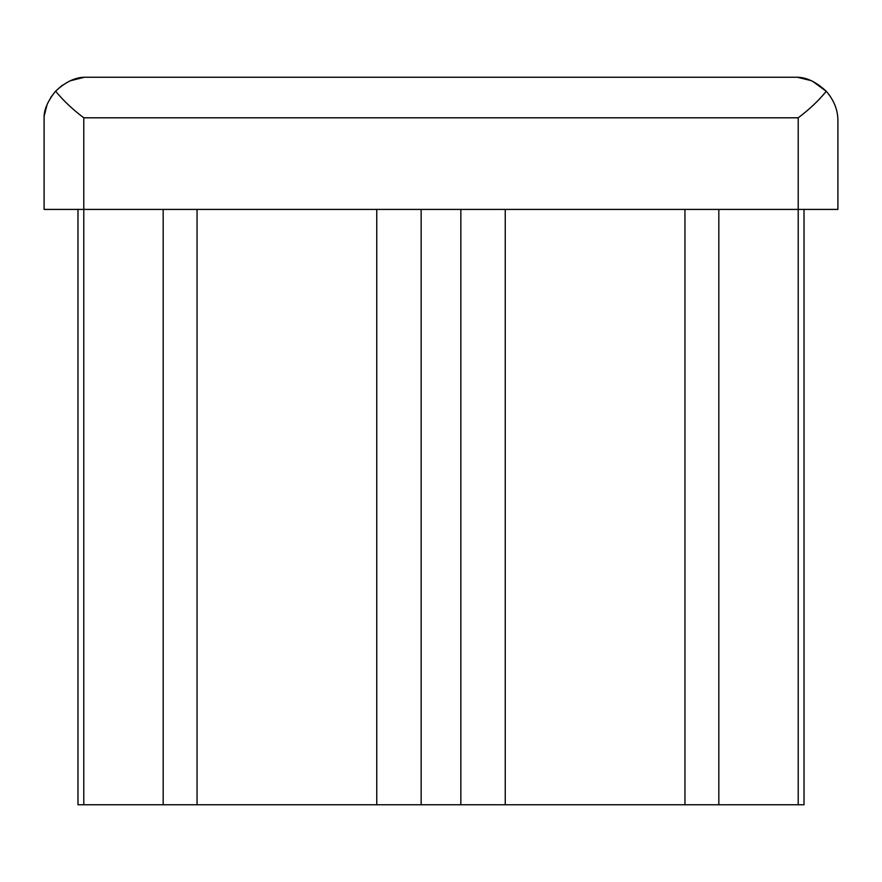 <?xml version="1.0" encoding="UTF-8"?>
<svg xmlns="http://www.w3.org/2000/svg" width="882" height="882" viewBox="0 0 882 882"><rect width="100%" height="100%" fill="white"/><g stroke="black" fill="none" stroke-linecap="round" stroke-linejoin="round"><path stroke-width="1.32" d="M804.02 209.409L804.02 804.759L798.21 804.759L798.21 209.409L837.9 209.409L837.9 121.077C838.021 110.338 834.152 100.405 826.269 91.287C818.716 100.603 809.356 109.434 798.21 117.802L83.79 117.802C72.556 109.357 63.162 100.471 55.599 91.144C48.212 100.416 44.376 108.784 44.1 116.259L47.198 104.219M812.443 81.199L826.269 91.287C816.368 82.081 806.721 77.396 797.339 77.241L84.396 77.241C75.047 77.418 65.444 82.048 55.599 91.144L62.468 85.146M70.064 80.846L84.396 77.241L797.339 77.241L811.153 80.626M50.704 97.483L55.599 91.144M798.21 117.802L798.21 209.409L44.1 209.409L44.1 116.259M798.21 804.759L505.243 804.759L505.243 209.409M505.243 804.759L460.845 804.759L460.845 209.409M460.845 804.759L421.155 804.759L421.155 209.409M421.155 804.759L376.757 804.759L376.757 209.409M376.757 804.759L77.98 804.759L77.98 209.409L77.98 804.759M718.83 804.759L718.83 209.409M163.17 804.759L163.17 209.409M83.79 804.759L83.79 117.802M684.95 209.409L684.95 804.759M197.05 209.409L197.05 804.759"/></g></svg>
